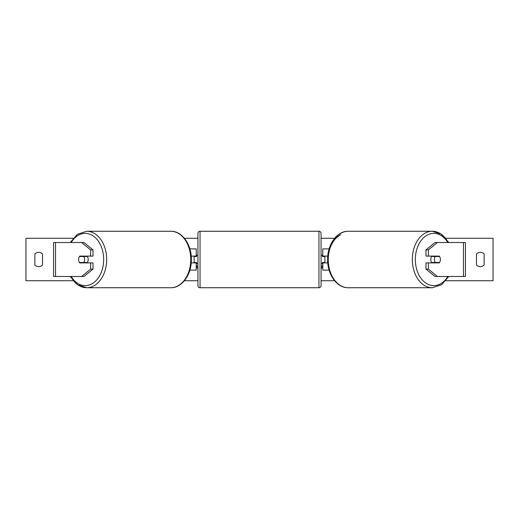 <?xml version="1.0" encoding="UTF-8"?>
<svg xmlns="http://www.w3.org/2000/svg" width="519" height="519" viewBox="0 0 519 519"><rect width="100%" height="100%" fill="white"/><g stroke="black" fill="none" stroke-linecap="round" stroke-linejoin="round"><path stroke-width="0.78" d="M189.87 270.114L196.227 270.114L196.227 262.899L191.219 262.899M196.227 256.529L196.227 248.886L189.87 248.886M194.106 256.101L194.106 256.529L196.656 256.529L196.656 255.251L197.927 255.251M194.106 256.529L194.106 262.899M196.227 262.899L196.227 262.471M191.219 256.101L196.227 256.101M81.859 262.471A4.249 3.004 -90 0 0 82.203 262.899M93.011 249.873L90.611 249.873L81.6 242.516L84 242.516L93.011 249.873L93.011 256.101L79.796 256.101A4.249 3.004 -90 0 0 78.596 259.5A4.249 3.004 -90 0 0 79.796 262.899L90.611 262.899L90.611 269.127L93.011 269.127L93.011 262.899L90.611 262.899M82.203 256.101A4.249 3.004 -90 0 0 81.859 256.529M93.011 269.127L84 276.484L53.554 276.484L53.554 242.516L81.6 242.516M90.611 256.101L90.611 249.873M81.6 276.484L90.611 269.127M436.797 256.101A4.249 3.004 -90 0 1 437.141 256.529M425.989 249.873L425.989 256.101L439.204 256.101A4.249 3.004 -90 0 1 440.404 259.5A4.249 3.004 -90 0 1 439.204 262.899L428.389 262.899L428.389 269.127L425.989 269.127L435 276.484L465.446 276.484L465.446 242.516L435 242.516L425.989 249.873L428.389 249.873L437.4 242.516M425.989 269.127L425.989 262.899L428.389 262.899M437.141 262.471A4.249 3.004 -90 0 1 436.797 262.899M428.389 256.101L428.389 249.873M437.4 276.484L428.389 269.127M329.13 270.114L322.773 270.114L322.773 262.899L327.781 262.899M322.773 256.529L322.773 248.886L329.13 248.886M324.894 256.101L324.894 262.899M322.773 262.899L322.773 262.471M327.781 256.101L322.773 256.101M200.049 231.26L200.049 287.74A2.121 2.121 0 0 1 197.927 285.612L197.927 233.388A2.121 2.121 0 0 1 200.049 231.26L318.951 231.26A2.121 2.121 0 0 1 321.073 233.388L321.073 285.612A2.121 2.121 0 0 1 318.951 287.74L318.951 231.26M200.049 287.74L318.951 287.74M197.927 263.749L196.656 263.749L196.656 262.471L194.106 262.471M321.073 263.749L322.344 263.749L322.344 262.471L324.894 262.471M324.894 256.529L322.344 256.529L322.344 255.251L321.073 255.251M87.004 256.101A4.249 3.004 90 0 1 88.204 259.5A4.249 3.004 90 0 1 87.004 262.899M83.747 262.471L79.459 262.471A4.249 3.004 90 0 1 78.596 259.5A4.249 3.004 90 0 1 79.459 256.529L83.747 256.529A4.249 3.004 90 0 1 84.603 259.5A4.249 3.004 90 0 1 83.747 262.471L86.446 262.471A4.249 3.004 90 0 1 86.102 262.899M82.502 262.899A4.249 3.004 90 0 1 82.158 262.471M82.158 256.529A4.249 3.004 90 0 1 82.502 256.101M86.102 256.101A4.249 3.004 90 0 1 86.446 256.529L83.747 256.529M73.095 280.734L25.95 280.734L25.95 238.266L73.095 238.266M445.905 238.266L493.05 238.266L493.05 280.734L445.905 280.734M334.612 280.734L321.073 280.734M197.927 280.734L184.388 280.734M334.612 238.266L321.073 238.266M197.927 238.266L184.388 238.266M34.87 253.979L34.87 265.021A5.307 5.307 0 0 0 42.513 265.021L42.513 253.979A5.307 5.307 0 0 0 34.87 253.979M476.487 265.021L476.487 253.979A5.307 5.307 0 0 1 484.13 253.979L484.13 265.021A5.307 5.307 0 0 1 476.487 265.021M197.927 265.871L196.227 265.871L197.927 268.81M321.073 265.871L322.773 265.871L321.073 268.81M431.996 256.101A4.249 3.004 90 0 0 430.796 259.5A4.249 3.004 90 0 0 431.996 262.899M440.404 259.5A4.249 3.004 90 0 0 439.541 256.529L435.253 256.529A4.249 3.004 90 0 0 434.397 259.5A4.249 3.004 90 0 0 435.253 262.471L439.541 262.471A4.249 3.004 90 0 0 440.404 259.5M435.253 256.529L432.554 256.529A4.249 3.004 90 0 1 432.898 256.101M436.842 256.529A4.249 3.004 90 0 0 436.498 256.101M435.253 262.471L432.554 262.471A4.249 3.004 90 0 0 432.898 262.899M436.498 262.899A4.249 3.004 90 0 0 436.842 262.471M55.539 276.484L55.539 242.516M463.461 276.484L463.461 242.516M71.174 276.484A26.112 18.463 -90 0 0 91.603 283.997A26.112 18.463 -90 0 0 103.67 259.5A26.112 18.463 -90 0 0 91.603 235.003A26.112 18.463 -90 0 0 71.174 242.516M70.227 242.516L77.402 234.283L86.705 231.26A28.24 19.969 90 0 1 106.674 259.5A28.24 19.969 90 0 1 86.705 287.74A28.24 19.969 90 0 1 70.753 276.484M70.227 276.484L77.402 284.717L86.705 287.74L170.777 287.74A28.24 19.969 -90 0 0 190.745 259.5A28.24 19.969 -90 0 0 170.777 231.26L86.705 231.26M447.826 276.484A26.112 18.463 -90 0 1 427.397 283.997A26.112 18.463 -90 0 1 415.33 259.5A26.112 18.463 -90 0 1 427.397 235.003A26.112 18.463 -90 0 1 447.826 242.516M448.247 242.516A28.24 19.969 90 0 0 432.295 231.26A28.24 19.969 90 0 0 412.326 259.5A28.24 19.969 90 0 0 432.295 287.74L348.223 287.74A28.24 19.969 -90 0 1 328.255 259.5A28.24 19.969 -90 0 1 348.223 231.26L432.295 231.26L441.598 234.283L448.773 242.516M340.724 234.802A26.112 18.463 90 0 0 328.255 259.5M170.777 231.26C182.182 230.987 191.634 244.663 191.368 259.5C191.634 274.337 182.182 288.013 170.777 287.74M348.223 287.74C336.818 288.013 327.366 274.337 327.632 259.5C327.366 244.663 336.818 230.987 348.223 231.26M448.773 276.484L441.598 284.717L432.295 287.74"/></g></svg>
